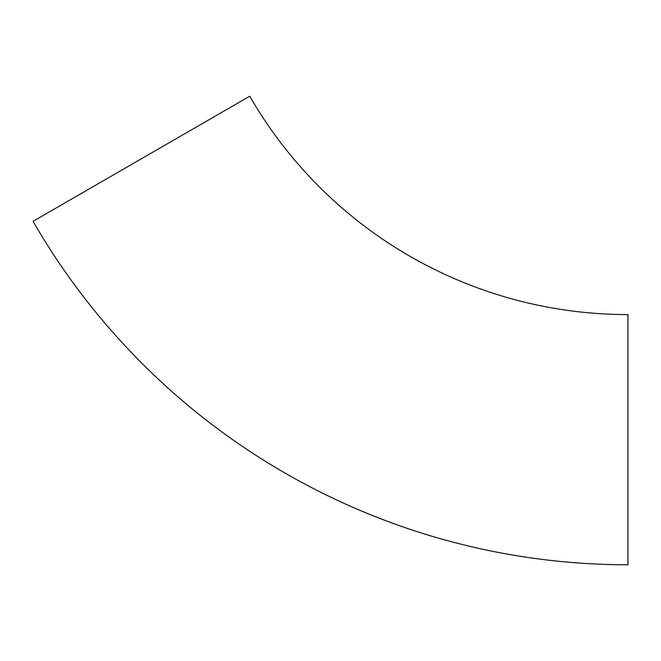 <?xml version="1.0" encoding="UTF-8"?>
<svg xmlns="http://www.w3.org/2000/svg" width="661" height="661" viewBox="0 0 661 661"><rect width="100%" height="100%" fill="white"/><g stroke="black" fill="none" stroke-linecap="round" stroke-linejoin="round"><path stroke-width="0.5" stroke-dasharray="3.31 2.48" d="M249.742 96.217A436.723 436.723 0 0 0 627.95 314.578L627.95 564.783A686.928 686.928 0 0 1 33.05 221.319L249.742 96.217"/><path stroke-width="0.99" d="M249.742 96.217A436.723 436.723 0 0 0 627.95 314.578L627.95 564.783A686.928 686.928 0 0 1 33.05 221.319L249.742 96.217"/></g></svg>
